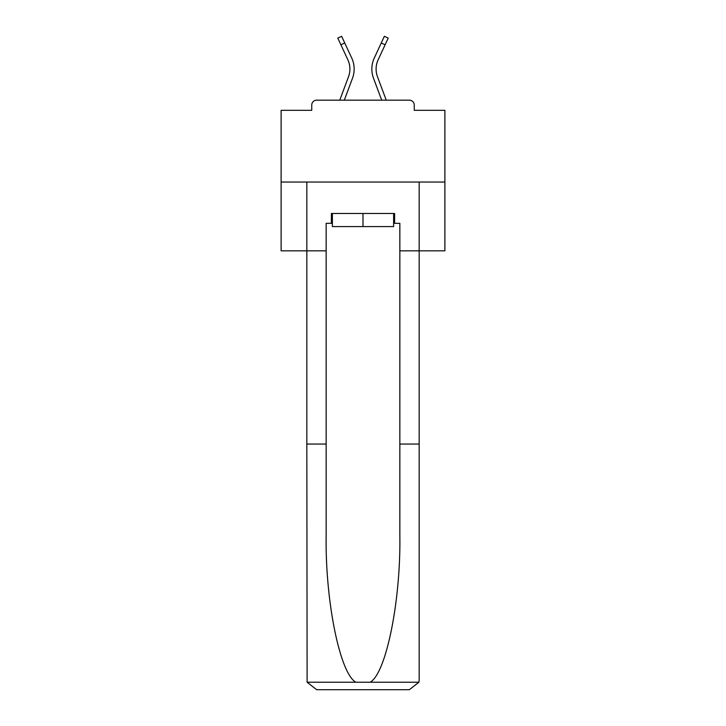 <?xml version="1.0" encoding="UTF-8"?>
<svg xmlns="http://www.w3.org/2000/svg" width="726" height="726" viewBox="0 0 726 726"><rect width="100%" height="100%" fill="white"/><g stroke="black" fill="none" stroke-linecap="round" stroke-linejoin="round"><path stroke-width="1.09" d="M414.256 110.316L414.256 105.079L414.256 110.316L444.884 110.316L444.884 250.824L399.844 250.824L399.844 223.318L394.608 223.318L394.608 213.489L331.392 213.489L331.392 223.318L332.381 223.318M444.884 182.044L281.116 182.044L281.116 250.824L306.835 250.824L306.835 182.044L419.165 182.044L419.165 679.872L419.165 444.058L399.844 444.058L399.844 250.824M281.116 182.044L281.116 110.316L311.744 110.316L311.744 105.079L311.744 110.316M414.256 105.079A4.91 4.91 0 0 0 409.346 100.17L316.654 100.17A4.91 4.91 0 0 0 311.744 105.079M409.346 100.17L388.546 100.17M337.454 100.17L316.654 100.17M352.5 78.217L344.305 100.17L352.5 78.217A26.2 26.2 0 0 0 351.72 58.026L344.741 42.988L340.884 44.776L337.781 38.088L341.647 36.3L344.741 42.988M348.516 76.729L339.759 100.17L348.516 76.729A21.943 21.943 0 0 0 347.863 59.813A21.943 21.943 0 0 1 349.896 69.052A21.943 21.943 0 0 0 347.863 59.813A21.943 21.943 0 0 1 349.896 69.052A21.943 21.943 0 0 0 347.863 59.813A21.943 21.943 0 0 1 349.896 69.052A21.943 21.943 0 0 0 347.863 59.813A21.943 21.943 0 0 1 349.896 69.052A21.943 21.943 0 0 0 347.863 59.813A21.943 21.943 0 0 1 349.896 69.052A21.943 21.943 0 0 0 347.863 59.813A21.943 21.943 0 0 1 349.896 69.052A21.943 21.943 0 0 0 347.863 59.813A21.943 21.943 0 0 1 349.896 69.052M373.5 78.217L381.695 100.17L373.5 78.217A26.2 26.2 0 0 1 374.28 58.026L384.353 36.3L388.219 38.088L378.137 59.813A21.943 21.943 0 0 0 377.484 76.729L386.241 100.17L377.484 76.729A21.943 21.943 0 0 1 376.104 69.052A21.943 21.943 0 0 0 377.484 76.729A21.943 21.943 0 0 1 376.104 69.052A21.943 21.943 0 0 0 377.484 76.729A21.943 21.943 0 0 1 376.104 69.052A21.943 21.943 0 0 0 377.484 76.729A21.943 21.943 0 0 1 376.104 69.052A21.943 21.943 0 0 0 377.484 76.729A21.943 21.943 0 0 1 376.104 69.052A21.943 21.943 0 0 0 377.484 76.729A21.943 21.943 0 0 1 376.104 69.052A21.943 21.943 0 0 0 377.484 76.729A21.943 21.943 0 0 1 376.104 69.052A21.943 21.943 0 0 0 377.484 76.729A21.943 21.943 0 0 1 376.104 69.052A21.943 21.943 0 0 0 377.484 76.729A21.943 21.943 0 0 1 376.104 69.052A21.943 21.943 0 0 0 377.484 76.729A21.943 21.943 0 0 1 376.104 69.052A21.943 21.943 0 0 0 377.484 76.729A21.943 21.943 0 0 1 376.104 69.052A21.943 21.943 0 0 0 377.484 76.729A21.943 21.943 0 0 1 376.104 69.052A21.943 21.943 0 0 0 377.484 76.729A21.943 21.943 0 0 1 376.104 69.052A21.943 21.943 0 0 0 377.484 76.729A21.943 21.943 0 0 1 376.104 69.052A21.943 21.943 0 0 0 377.484 76.729A21.943 21.943 0 0 1 376.104 69.052A21.943 21.943 0 0 0 377.484 76.729A21.943 21.943 0 0 1 376.104 69.052A21.943 21.943 0 0 0 377.484 76.729M393.619 213.489L393.619 226.585L332.381 226.585L332.381 213.489M363 213.489L363 226.585M331.392 223.318L326.155 223.318L326.155 444.058L306.835 444.058L307.116 682.231L316.654 689.7L409.346 689.7L341.547 689.7M384.453 689.7L409.346 689.7L418.884 682.231L419.165 679.872M326.155 444.058L326.155 535.679C325.139 600.756 339.922 673.674 355.867 682.231L370.133 682.231C386.078 673.674 400.861 600.756 399.844 535.679L399.844 444.058M326.155 250.824L306.835 250.824L306.835 444.058M393.619 223.318L394.608 223.318M378.137 59.813A21.943 21.943 0 0 0 376.104 69.052A21.943 21.943 0 0 1 378.137 59.813A21.943 21.943 0 0 0 376.104 69.052A21.943 21.943 0 0 1 378.137 59.813A21.943 21.943 0 0 0 376.104 69.052A21.943 21.943 0 0 1 378.137 59.813A21.943 21.943 0 0 0 376.104 69.052A21.943 21.943 0 0 1 378.137 59.813A21.943 21.943 0 0 0 376.104 69.052A21.943 21.943 0 0 1 378.137 59.813A21.943 21.943 0 0 0 376.104 69.052A21.943 21.943 0 0 1 378.137 59.813A21.943 21.943 0 0 0 376.104 69.052A21.943 21.943 0 0 1 378.137 59.813A21.943 21.943 0 0 0 376.104 69.052A21.943 21.943 0 0 1 378.137 59.813A21.943 21.943 0 0 0 376.104 69.052A21.943 21.943 0 0 1 378.137 59.813A21.943 21.943 0 0 0 376.104 69.052A21.943 21.943 0 0 1 378.137 59.813A21.943 21.943 0 0 0 376.104 69.052A21.943 21.943 0 0 1 378.137 59.813A21.943 21.943 0 0 0 376.104 69.052A21.943 21.943 0 0 1 378.137 59.813A21.943 21.943 0 0 0 376.104 69.052A21.943 21.943 0 0 1 378.137 59.813A21.943 21.943 0 0 0 376.104 69.052A21.943 21.943 0 0 1 378.137 59.813A21.943 21.943 0 0 0 376.104 69.052A21.943 21.943 0 0 1 378.137 59.813A21.943 21.943 0 0 0 376.104 69.052A21.943 21.943 0 0 1 378.137 59.813A21.943 21.943 0 0 0 376.104 69.052M340.884 44.776L347.863 59.813M307.116 682.231L355.867 682.231M370.133 682.231L418.884 682.231M385.116 44.776L381.259 42.988"/></g></svg>
